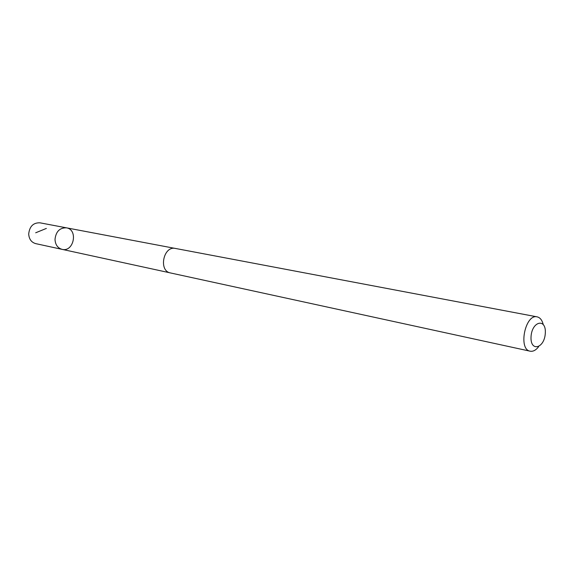 <?xml version="1.0" encoding="UTF-8"?>
<svg xmlns="http://www.w3.org/2000/svg" width="574" height="574" viewBox="0 0 574 574"><rect width="100%" height="100%" fill="white"/><g stroke="black" fill="none" stroke-linecap="round" stroke-linejoin="round"><path stroke-width="0.86" d="M55.004 239.444C55.9 231.544 59.718 227.67 66.455 227.835C78.423 229.6 73.781 252.402 62.078 249.36C57.709 248.076 55.355 244.768 55.004 239.444C55.9 231.544 59.718 227.67 66.455 227.835L39.936 222.812C33.292 222.633 29.547 226.364 28.7 234.005C29.059 239.157 31.391 242.364 35.703 243.627L62.078 249.36C57.709 248.076 55.355 244.768 55.004 239.444M543.183 324.31C542.05 320.019 540.041 317.537 537.149 316.862L175.443 248.449C163.439 245.507 158.259 270.964 170.464 272.944L530.168 351.195C533.095 351.711 535.915 350.212 538.634 346.696M537.149 316.862C525.246 313.655 517.956 349.501 530.168 351.195M545.3 333.329C546.441 317.91 532.019 320.945 531.043 336.615C530.039 352.235 544.417 348.648 545.3 333.329M46.358 228.423L35.681 232.786M174.948 248.37L66.455 227.835M169.976 272.822L62.078 249.36"/></g></svg>
